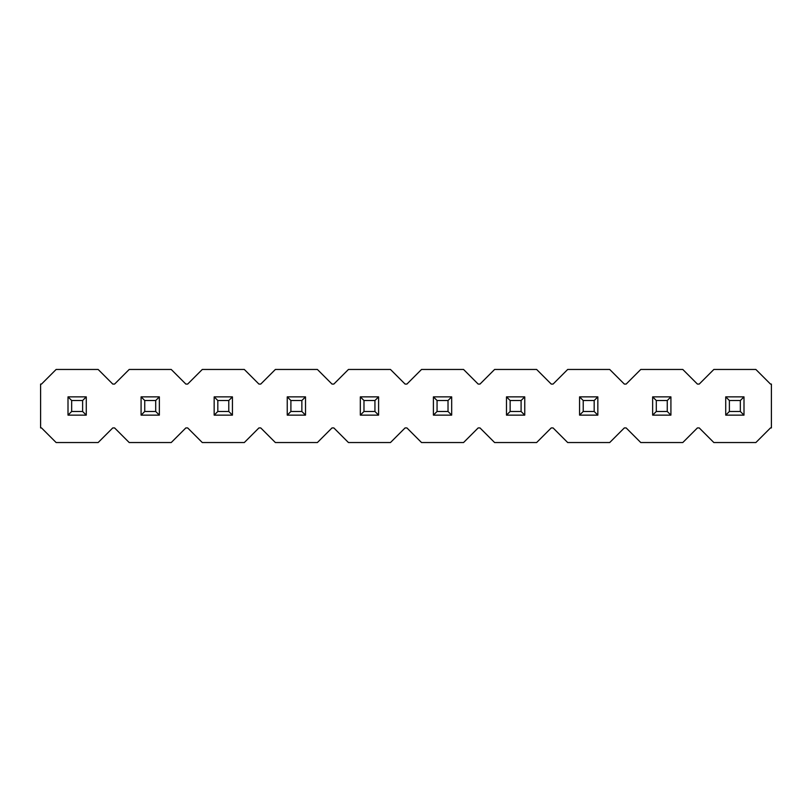 <?xml version="1.0" encoding="UTF-8"?>
<svg xmlns="http://www.w3.org/2000/svg" width="812" height="812" viewBox="0 0 812 812"><rect width="100%" height="100%" fill="white"/><g stroke="black" fill="none" stroke-linecap="round" stroke-linejoin="round"><path stroke-width="1.22" d="M725.725 396.865L743.995 396.865L725.725 396.865L729.379 400.519L740.341 400.519L743.995 396.865L740.341 400.519L729.379 400.519L729.379 411.481L740.341 411.481L740.341 400.519L740.341 411.481L743.995 415.135L743.995 396.865L743.995 415.135L740.341 411.481L729.379 411.481L729.379 400.519L725.725 396.865L725.725 415.135L725.725 396.865M725.725 415.135L729.379 411.481L725.725 415.135L743.995 415.135L725.725 415.135M652.645 396.865L670.915 396.865L652.645 396.865L656.299 400.519L667.261 400.519L670.915 396.865L667.261 400.519L656.299 400.519L656.299 411.481L667.261 411.481L667.261 400.519L667.261 411.481L670.915 415.135L670.915 396.865L670.915 415.135L667.261 411.481L656.299 411.481L656.299 400.519L652.645 396.865L652.645 415.135L652.645 396.865M652.645 415.135L656.299 411.481L652.645 415.135L670.915 415.135L652.645 415.135M579.565 396.865L597.835 396.865L579.565 396.865L583.219 400.519L594.181 400.519L597.835 396.865L594.181 400.519L583.219 400.519L583.219 411.481L594.181 411.481L594.181 400.519L594.181 411.481L597.835 415.135L597.835 396.865L597.835 415.135L594.181 411.481L583.219 411.481L583.219 400.519L579.565 396.865L579.565 415.135L579.565 396.865M579.565 415.135L583.219 411.481L579.565 415.135L597.835 415.135L579.565 415.135M506.485 396.865L524.755 396.865L506.485 396.865L510.139 400.519L521.101 400.519L524.755 396.865L521.101 400.519L510.139 400.519L510.139 411.481L521.101 411.481L521.101 400.519L521.101 411.481L524.755 415.135L524.755 396.865L524.755 415.135L521.101 411.481L510.139 411.481L510.139 400.519L506.485 396.865L506.485 415.135L506.485 396.865M506.485 415.135L510.139 411.481L506.485 415.135L524.755 415.135L506.485 415.135M433.405 396.865L451.675 396.865L433.405 396.865L437.059 400.519L448.021 400.519L451.675 396.865L448.021 400.519L437.059 400.519L437.059 411.481L448.021 411.481L448.021 400.519L448.021 411.481L451.675 415.135L451.675 396.865L451.675 415.135L448.021 411.481L437.059 411.481L437.059 400.519L433.405 396.865L433.405 415.135L433.405 396.865M433.405 415.135L437.059 411.481L433.405 415.135L451.675 415.135L433.405 415.135M360.325 396.865L378.595 396.865L360.325 396.865L363.979 400.519L374.941 400.519L378.595 396.865L374.941 400.519L363.979 400.519L363.979 411.481L374.941 411.481L374.941 400.519L374.941 411.481L378.595 415.135L378.595 396.865L378.595 415.135L374.941 411.481L363.979 411.481L363.979 400.519L360.325 396.865L360.325 415.135L360.325 396.865M360.325 415.135L363.979 411.481L360.325 415.135L378.595 415.135L360.325 415.135M287.245 396.865L305.515 396.865L287.245 396.865L290.899 400.519L301.861 400.519L305.515 396.865L301.861 400.519L290.899 400.519L290.899 411.481L301.861 411.481L301.861 400.519L301.861 411.481L305.515 415.135L305.515 396.865L305.515 415.135L301.861 411.481L290.899 411.481L290.899 400.519L287.245 396.865L287.245 415.135L287.245 396.865M287.245 415.135L290.899 411.481L287.245 415.135L305.515 415.135L287.245 415.135M214.165 396.865L232.435 396.865L214.165 396.865L217.819 400.519L228.781 400.519L232.435 396.865L228.781 400.519L217.819 400.519L217.819 411.481L228.781 411.481L228.781 400.519L228.781 411.481L232.435 415.135L232.435 396.865L232.435 415.135L228.781 411.481L217.819 411.481L217.819 400.519L214.165 396.865L214.165 415.135L214.165 396.865M214.165 415.135L217.819 411.481L214.165 415.135L232.435 415.135L214.165 415.135M141.085 396.865L159.355 396.865L141.085 396.865L144.739 400.519L155.701 400.519L159.355 396.865L155.701 400.519L144.739 400.519L144.739 411.481L155.701 411.481L155.701 400.519L155.701 411.481L159.355 415.135L159.355 396.865L159.355 415.135L155.701 411.481L144.739 411.481L144.739 400.519L141.085 396.865L141.085 415.135L141.085 396.865M141.085 415.135L144.739 411.481L141.085 415.135L159.355 415.135L141.085 415.135M68.005 396.865L86.275 396.865L68.005 396.865L71.659 400.519L82.621 400.519L86.275 396.865L82.621 400.519L71.659 400.519L71.659 411.481L82.621 411.481L82.621 400.519L82.621 411.481L86.275 415.135L86.275 396.865L86.275 415.135L82.621 411.481L71.659 411.481L71.659 400.519L68.005 396.865L68.005 415.135L68.005 396.865M68.005 415.135L71.659 411.481L68.005 415.135L86.275 415.135L68.005 415.135M98.15 442.54L56.129 442.54L41.513 427.924L40.6 427.924L40.6 384.076L41.513 384.076L56.129 369.46L98.15 369.46L112.766 384.076L114.593 384.076L129.209 369.46L171.23 369.46L185.846 384.076L187.673 384.076L202.29 369.46L244.31 369.46L258.926 384.076L260.753 384.076L275.369 369.46L317.39 369.46L332.007 384.076L333.833 384.076L348.45 369.46L390.47 369.46L348.45 369.46L333.833 384.076L332.007 384.076L317.39 369.46L275.369 369.46L260.753 384.076L258.926 384.076L244.31 369.46L202.29 369.46L187.673 384.076L185.846 384.076L171.23 369.46L129.209 369.46L114.593 384.076L112.766 384.076L98.15 369.46L56.129 369.46L41.513 384.076L40.6 384.076L40.6 427.924L41.513 427.924L56.129 442.54L98.15 442.54L112.766 427.924L98.15 442.54M348.45 442.54L333.833 427.924L332.007 427.924L317.39 442.54L275.369 442.54L260.753 427.924L258.926 427.924L244.31 442.54L202.29 442.54L187.673 427.924L185.846 427.924L171.23 442.54L129.209 442.54L114.593 427.924L112.766 427.924L114.593 427.924L129.209 442.54L171.23 442.54L185.846 427.924L187.673 427.924L202.29 442.54L244.31 442.54L258.926 427.924L260.753 427.924L275.369 442.54L317.39 442.54L332.007 427.924L333.833 427.924L348.45 442.54L390.47 442.54L348.45 442.54M699.233 384.076L697.406 384.076L682.79 369.46L640.769 369.46L626.153 384.076L624.327 384.076L609.711 369.46L567.689 369.46L553.073 384.076L551.246 384.076L536.63 369.46L494.609 369.46L479.993 384.076L478.166 384.076L463.55 369.46L421.529 369.46L406.913 384.076L405.087 384.076L390.47 369.46L405.087 384.076L406.913 384.076L421.529 369.46L463.55 369.46L478.166 384.076L479.993 384.076L494.609 369.46L536.63 369.46L551.246 384.076L553.073 384.076L567.689 369.46L609.711 369.46L624.327 384.076L626.153 384.076L640.769 369.46L682.79 369.46L697.406 384.076L699.233 384.076L713.849 369.46L699.233 384.076M390.47 442.54L405.087 427.924L406.913 427.924L421.529 442.54L463.55 442.54L478.166 427.924L479.993 427.924L494.609 442.54L536.63 442.54L551.246 427.924L553.073 427.924L567.689 442.54L609.711 442.54L624.327 427.924L626.153 427.924L640.769 442.54L682.79 442.54L697.406 427.924L699.233 427.924L713.849 442.54L755.87 442.54L770.486 427.924L771.4 427.924L771.4 384.076L770.486 384.076L755.87 369.46L713.849 369.46L755.87 369.46L770.486 384.076L771.4 384.076L771.4 427.924L770.486 427.924L755.87 442.54L713.849 442.54L699.233 427.924L697.406 427.924L682.79 442.54L640.769 442.54L626.153 427.924L624.327 427.924L609.711 442.54L567.689 442.54L553.073 427.924L551.246 427.924L536.63 442.54L494.609 442.54L479.993 427.924L478.166 427.924L463.55 442.54L421.529 442.54L406.913 427.924L405.087 427.924L390.47 442.54"/></g></svg>
